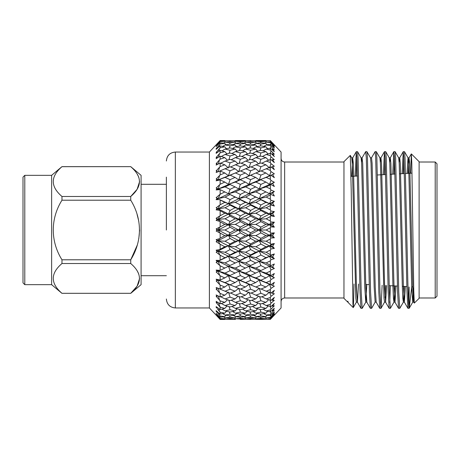 <?xml version="1.0" encoding="UTF-8"?>
<svg xmlns="http://www.w3.org/2000/svg" width="460" height="460" viewBox="0 0 460 460"><rect width="100%" height="100%" fill="white"/><g stroke="black" fill="none" stroke-linecap="round" stroke-linejoin="round"><path stroke-width="0.69" d="M130.738 293.353L141.082 284.671L141.082 175.329L130.738 166.646L61.968 166.687C50.376 176.588 50.376 186.518 61.968 196.477L61.968 200.209C50.41 218.586 50.336 241.293 61.968 259.791L61.968 263.522C50.376 273.424 50.376 283.354 61.968 293.313L130.738 293.313C142.347 283.417 142.347 273.487 130.738 263.522L61.968 263.522M61.968 196.477L130.738 196.477C142.347 186.576 142.347 176.646 130.738 166.687L130.743 166.692M139.61 181.579L137.103 189.319L130.738 196.477L130.738 200.209L61.968 200.209M61.968 259.791L130.738 259.791C142.307 241.224 142.381 218.897 130.738 200.209L130.755 200.232M137.097 245.485L130.738 259.791L130.738 263.522M24.788 284.671L24.788 175.329L23 177.117L23 282.883L24.788 284.671L51.623 284.671L51.623 175.329L61.968 166.646L130.738 166.646M51.623 284.671L61.968 293.353M24.788 175.329L51.623 175.329M353.228 307.608L348.41 302.789L347.789 301.145L347.789 302.162L343.965 298.344L343.965 161.655L350.284 155.382L351.204 189.491L352.935 304.02L353.263 307.591L353.619 301.139L353.987 284.033M366.81 284.47L365.815 302.116L362.233 308.315L360.968 308.315L360.03 292.129L356.902 157.573L356.27 151.685L355.114 176.145M362.181 308.361L361.192 292.129L358.064 157.573L357.541 151.685L356.322 151.639M376.228 302.162L375.153 302.162L371.628 308.315L370.357 308.315L369.426 292.129L366.292 157.573L365.66 151.685L362.077 157.883L361.589 162.288M371.577 308.361L370.587 292.129L367.454 157.573L366.93 151.685L365.717 151.639M382.128 285.269L381.018 308.315L379.747 308.315L378.816 292.129L375.682 157.573L375.107 151.639L371.473 157.883M380.966 308.361L379.977 292.129L376.849 157.573L376.32 151.685L375.107 151.639M390.344 285.7L389.764 302.663M394.933 285.942L393.99 302.116L390.408 308.315L389.143 308.315L388.205 292.129L385.077 157.573L384.445 151.685L383.329 174.668M390.356 308.361L389.367 292.129L386.239 157.573L385.716 151.685L384.497 151.639M404.311 286.43L403.385 302.116L399.803 308.315L398.532 308.315L397.601 292.129L394.467 157.573L393.835 151.685L392.731 174.173M399.751 308.361L398.762 292.129L395.629 157.573L395.105 151.685L393.892 151.639M356.891 157.337L356.276 176.082M385.066 157.337L384.491 174.605M394.456 157.337L393.892 174.116M408.543 302.663L409.089 287.011L409.21 308.246L407.922 308.315L406.991 292.129L403.857 157.573L403.23 151.685L402.138 173.679M409.089 308.361L409.089 308.321C408.503 305.848 407.934 289.714 407.37 259.923L405.024 157.573L404.495 151.685L403.282 151.639M403.851 157.337L403.299 173.621M411.361 153.91L419.112 161.655L419.112 298.344L414.305 303.1L413.753 290.392L411.809 163.105L411.326 153.922L410.659 173.236M409.21 308.246L411.717 286.821L412.792 286.879M435.212 297.988L435.212 162.012L437 163.8L437 296.2L435.212 297.988L419.112 297.988M166.376 230L166.376 177.14M209.392 152.041L175.34 152.041L175.34 307.959L209.392 307.959L209.392 152.041L220.144 140.547L224.986 140.771M216.689 239.453L219.564 238.683L220.144 238.153L220.144 233.076L216.689 231.305M270.325 232.26L270.325 227.74L266.185 230L270.325 232.26L270.957 233.151L274.35 232.863L272.619 235.462L274.35 237.826L270.957 237.992L270.325 238.964L266.185 241.212L270.325 243.449L270.957 244.243L274.35 243.507L272.619 246.301L274.35 248.394L270.957 249.015L270.325 250.05L266.185 252.247L270.957 255.116L274.35 253.937L272.619 256.887L274.35 258.669L270.957 259.733L270.325 260.82L266.185 262.93L270.957 265.592L274.35 263.988L272.619 267.041L274.35 268.49L248.998 256.312L218.155 240.672L219.483 238.7M216.689 250.062L219.564 249.694L220.144 249.257L220.144 244.254L216.114 241.724L217.172 240.816L216.114 241.724L216.689 242.046M218.362 260.366L216.114 260.354L219.564 260.394L220.144 260.049L220.144 255.214L216.545 252.494M218.12 270.382L216.114 270.083L220.144 270.377L220.144 265.771L216.114 262.332L217.172 261.763L216.114 260.354L218.155 261.343L219.564 264.989M218.414 279.847L216.114 279.185L220.144 280.059L220.144 275.764L216.114 271.952L217.172 271.567L216.114 270.083L218.155 271.02L219.564 274.942M218.5 302.927L220.144 307.13L216.114 302.461L217.172 302.847L216.114 301.317L220.144 303.836L220.144 300.846L216.114 296.28L217.172 296.481L216.114 294.923L220.144 296.924L220.144 293.44L216.114 289.058L217.172 289.064L216.114 287.511L220.144 288.96L220.144 285.039L216.114 280.905L217.172 280.715L216.114 279.185L218.155 280.048L219.564 284.194M216.114 315.042L220.144 319.033L220.144 318.395L216.114 313.835L217.172 314.755L216.114 313.438L220.144 317.245L220.144 315.98L216.114 311.305L217.172 312.058L216.114 310.649L220.144 314.077L220.144 312.202L217.315 308.867M216.114 311.305L217.315 312.679M216.114 313.835L216.919 314.738M219.564 318.786L220.144 319.418L219.391 318.291M209.392 307.959L220.144 319.453L224.986 319.228M216.114 307.493L217.172 308.068L216.114 306.584L220.144 309.586L220.144 307.13L224.802 308.39L226.987 306.09M274.35 268.49L270.957 269.98L270.325 271.101L266.185 273.096L270.957 275.505L274.35 273.505L272.619 276.615L274.35 277.708L248.998 266.254L218.155 251.177L216.114 252.206L217.172 251.459L216.114 250.142L218.155 251.177L219.564 254.478M274.35 258.669L228.447 235.347L230.08 238.487L225.061 241.212L217.172 240.816L216.114 239.614L218.155 240.672L219.564 243.581M274.35 248.394L238.74 230L240.367 232.881L235.359 235.618L228.447 235.347L218.155 230L216.114 231.064L217.172 230L216.114 228.936L220.144 226.924L220.144 221.846L219.564 221.317L216.114 220.386L217.172 219.184L216.114 218.276L220.144 215.746L220.144 210.743L219.564 210.306L216.114 209.858L217.172 208.541L216.114 207.793L220.144 204.786L220.144 199.95L219.564 199.605L216.114 199.646L217.172 198.237L216.114 197.668L220.144 194.229L220.144 189.623L216.114 189.917L217.172 188.433L216.114 188.048L220.144 184.236L220.144 179.94L216.114 180.814L217.172 179.285L216.114 179.095L220.144 174.961L220.144 171.039L216.114 172.488L217.172 170.936L216.114 170.942L220.144 166.56L220.144 163.076L216.114 165.077L217.172 163.518L216.114 163.72L220.144 159.154L220.144 156.164L216.114 158.683L217.172 157.153L216.114 157.538L220.144 152.869L220.144 150.414L216.114 153.416L217.172 151.932L216.114 152.507L220.144 147.798L220.144 145.923L216.114 149.35L217.172 147.942L216.114 148.695L220.144 144.02L220.144 142.755L216.114 146.562L217.172 145.245L216.114 146.165L220.144 141.605L220.144 140.967L216.114 144.957L220.144 140.582M274.35 277.708L270.957 279.599L270.325 280.738L266.185 282.578L270.957 284.7L274.35 282.336L272.619 285.459L274.35 286.172L270.957 288.437L270.325 289.57L266.185 291.237L270.957 293.031L274.35 290.34L272.619 293.422L274.35 293.75L270.957 296.355L270.325 297.465L266.185 298.925L270.957 300.368L274.35 297.396L272.619 300.386L274.35 300.322L270.957 303.221L270.325 304.296L266.185 305.532L270.957 306.601L274.35 303.387L272.619 306.239L274.35 305.785L270.325 309.954L266.185 310.943L270.325 311.88L274.35 308.223L272.619 310.891L274.35 310.051L270.325 314.353L266.185 315.077L270.325 315.75L274.35 311.822L272.619 314.266L274.35 313.059L270.325 317.417L266.185 317.872L270.325 318.268L274.35 314.128L272.619 316.313L274.35 314.755L270.325 319.108L266.185 319.28L270.325 319.389L281.077 307.959L281.077 152.041L270.325 140.61L266.185 140.72L270.325 140.61L270.957 141.254M270.325 243.449L270.325 238.964M270.325 254.426L270.325 250.05M270.325 265.023L270.325 260.82M270.325 275.063L270.325 271.101M270.325 284.389L270.325 280.738M274.269 286.137L269.571 284.274L270.957 288.437M270.325 292.865L270.325 289.57M270.325 300.346L270.325 297.465M270.325 306.716L270.325 304.296M270.325 311.88L270.325 309.954M270.325 315.75L270.325 314.353M270.325 318.268L270.325 317.417M272.619 267.041L269.571 266.254L272.487 264.856M272.619 256.887L269.571 256.312L274.35 253.937L270.957 255.116L269.571 256.312L270.957 259.733M272.619 246.301L269.571 245.956L274.35 243.507L270.957 244.243L269.571 245.956L270.957 249.015M274.35 237.826L269.571 235.347L274.35 232.863L272.51 233.001M270.796 317.877L270.957 318.349M260.78 319.044L260.906 319.412L266.11 319.228M255.622 319.28L260.906 319.412M266.185 319.28L265.426 318.786M250.625 319.407L245.634 319.28L255.633 319.28L256.053 318.763M270.63 315.56L270.957 316.56M272.619 314.266L272.228 314.03M260.532 317.239L260.906 318.366L255.892 318.751L260.906 319.05L265.926 318.751L266.616 317.917M265.926 318.751L260.906 318.366M266.185 317.872L264.546 316.831M250.372 318.32L250.625 319.067L245.634 319.28L244.875 318.786M255.633 319.28L250.625 319.067M255.892 318.751L254.679 317.969M240.241 319.044L240.367 319.412L245.554 319.223M235.359 319.453L225.061 319.28L235.094 319.28L235.52 318.763M270.451 311.828L270.957 313.409M272.619 310.891L272.021 310.546M260.302 314.03L260.906 315.922L255.892 316.647L260.906 317.285L265.926 316.647L267.128 315.232M265.926 316.647L260.906 315.922M266.185 315.077L263.77 313.599M250.136 315.807L250.625 317.32L245.634 317.872L250.625 318.343L255.633 317.872L256.582 316.739M255.633 317.872L250.625 317.32M255.892 316.647L253.857 315.37M239.993 317.239L240.367 318.366L235.359 318.751L240.367 319.05L245.364 318.751L246.054 317.912M245.364 318.751L240.367 318.366M245.634 317.872L243.995 316.831M229.827 318.32L230.08 319.067L225.061 319.28L224.302 318.786M235.094 319.28L230.08 319.067M235.359 318.751L234.14 317.969M270.25 306.693L270.957 308.936M272.619 306.239L271.802 305.796M260.072 309.465L260.906 312.127L255.892 313.174L260.906 314.145L265.926 313.174L267.622 311.27M265.926 313.174L260.906 312.127M266.185 310.943L263.057 309.131M249.906 311.909L250.625 314.191L245.634 315.077L250.625 315.882L255.633 315.077L257.077 313.409M255.633 315.077L250.625 314.191M255.892 313.174L253.121 311.518M239.763 314.03L240.367 315.922L235.359 316.647L240.367 317.285L245.364 316.647L246.56 315.232M245.364 316.647L240.367 315.922M245.634 315.077L243.225 313.599M229.586 315.807L230.08 317.314L225.061 317.872L230.08 318.343L235.094 317.872L236.043 316.739M235.094 317.872L230.08 317.314M235.359 316.647L233.318 315.37M219.104 316.319L219.564 317.693M220.144 319.033L224.802 318.751L225.492 317.917M224.802 318.751L220.144 318.395M225.061 317.872L223.422 316.831M270.014 300.242L270.957 303.221M272.619 300.386L271.544 299.851M259.842 303.617L260.906 307.033L255.892 308.39L260.906 309.672L265.926 308.39L268.117 306.09M265.926 308.39L260.906 307.033M266.185 305.532L262.39 303.491M249.677 306.693L250.625 309.741L245.634 310.943L250.625 312.07L255.633 310.943L257.571 308.827M255.633 310.943L250.625 309.741M255.892 308.39L252.431 306.452M239.533 309.465L240.367 312.127L235.359 313.174L240.367 314.14L245.364 313.174L247.054 311.27M245.364 313.174L240.367 312.127M245.634 310.943L242.512 309.131M229.356 311.914L230.08 314.191L225.061 315.077L230.08 315.882L235.094 315.077L236.543 313.409M235.094 315.077L230.08 314.191M235.359 313.174L232.582 311.518M218.868 313.076L219.564 315.221M220.144 317.245L224.802 316.647L226.004 315.232M224.802 316.647L220.144 315.98M225.061 315.077L222.646 313.599M269.761 292.646L270.957 296.355M272.619 293.422L271.239 292.801M259.595 296.579L260.906 300.725L255.892 302.369L260.906 303.945L265.926 302.369L268.623 299.765M265.926 302.369L260.906 300.725M266.185 298.925L261.734 296.752M249.441 300.236L250.625 304.025L245.634 305.532L250.625 306.964L255.633 305.532L258.071 303.065M255.633 305.532L250.625 304.025M255.892 302.369L251.775 300.253M239.303 303.617L240.367 307.033L235.359 308.39L240.367 309.672L245.364 308.39L247.549 306.084M245.364 308.39L240.367 307.033M245.634 305.532L241.845 303.491M229.132 306.699L230.08 309.735L225.061 310.943L230.08 312.07L235.094 310.943L237.038 308.827M235.094 310.943L230.08 309.735M235.359 308.39L231.892 306.452M218.672 308.591L219.564 311.403M220.144 314.077L224.802 313.174L226.498 311.27M224.802 313.174L220.144 312.202M225.061 310.943L221.939 309.131M272.619 285.459L259.273 280.048L260.906 284.884L255.892 287.023L260.906 289.104L265.926 287.023L269.571 284.274L270.957 284.7M256.651 287.339L248.998 284.274L250.625 289.214L245.634 291.237L250.625 293.204L255.633 291.237L259.273 288.288L260.906 293.302L255.892 295.211L260.906 297.056L265.926 295.211L269.571 292.071M265.926 295.211L260.906 293.302M266.185 291.237L261.084 289.035M249.188 292.64L250.625 297.148L245.634 298.925L250.625 300.639L255.633 298.925L258.589 296.211M255.633 298.925L250.625 297.148M255.892 295.211L251.125 293.008M239.062 296.579L240.367 300.725L235.359 302.369L240.367 303.945L245.364 302.369L248.055 299.765M245.364 302.369L240.367 300.725M245.634 298.925L241.195 296.752M228.89 300.242L230.08 304.025L225.061 305.532L230.08 306.964L235.094 305.532L237.532 303.065M235.094 305.532L230.08 304.025M235.359 302.369L231.236 300.253M225.061 305.532L221.266 303.491M272.619 276.615L269.571 275.626L270.957 279.599M265.926 287.023L260.906 284.884M266.185 282.578L248.998 275.626L250.625 280.341L245.634 282.578L250.625 284.769L255.633 282.578L259.273 280.048L260.906 280.22L265.926 277.932L269.571 275.626L270.957 275.505M255.633 291.237L250.625 289.214M255.892 287.023L238.74 280.048L240.367 284.884L235.359 287.023L240.367 289.104L245.364 287.023L248.998 284.274L250.625 284.769M236.095 287.333L228.447 284.274L230.08 289.214L225.061 291.237L230.08 293.204L235.094 291.237L238.74 288.288L240.367 293.308L235.359 295.211L240.367 297.056L245.364 295.211L248.998 292.071M245.364 295.211L240.367 293.308M245.634 291.237L240.54 289.035M228.637 292.646L230.08 297.148L225.061 298.925L230.08 300.639L235.094 298.925L238.056 296.211M235.094 298.925L230.08 297.148M235.359 295.211L230.581 293.008M218.339 296.159L219.564 300M220.144 303.836L224.802 302.369L227.499 299.765M224.802 302.369L220.144 300.846M225.061 298.925L220.616 296.752M266.185 262.93L259.273 261.343L260.906 265.592L255.892 268.088L260.906 270.549L269.571 266.254L270.957 269.98M266.185 273.096L259.273 271.02L260.906 275.597L255.892 277.932L260.906 280.22M265.926 277.932L260.906 275.597M255.633 282.578L250.625 280.341M255.892 277.932L248.998 275.626L238.74 271.02L240.367 275.597L235.359 277.932L240.367 280.22L245.364 277.932L248.998 275.626L250.625 275.477L260.906 270.549M245.364 287.023L240.367 284.884M245.634 282.578L228.447 275.626L230.08 280.341L225.061 282.578L230.08 284.774L235.094 282.578L238.74 280.048L240.367 280.22M235.094 291.237L230.08 289.214M235.359 287.023L218.155 280.048L219.564 280.203M218.155 288.288L219.564 292.589M220.144 296.924L224.802 295.211L228.447 292.071M224.802 295.211L220.144 293.44M225.061 291.237L219.828 288.978M265.926 268.088L260.906 265.592M270.399 265.868L270.957 265.592M255.892 268.088L248.998 266.254L250.625 270.675L245.634 273.096L250.625 275.477M255.633 273.096L250.625 270.675M245.364 277.932L240.367 275.597M245.634 273.096L238.74 271.02L228.447 266.254L230.08 270.675L225.061 273.096L230.08 275.477L259.273 261.343L265.926 257.646L269.571 256.312L249.809 265.88M235.094 282.578L230.08 280.341M235.359 277.932L228.447 275.626L218.155 271.02L219.564 270.618M220.144 288.96L224.802 287.023L228.447 284.274L230.08 284.774M224.802 287.023L220.144 285.039M225.061 282.578L218.155 280.048L217.172 280.715M266.185 252.247L259.273 251.177L260.906 255.024L255.892 257.646L260.906 260.233M265.926 257.646L260.906 255.024M255.892 257.646L248.998 256.312L250.625 260.371L245.634 262.93L250.625 265.46M255.633 262.93L250.625 260.371M245.634 262.93L238.74 261.343L240.367 265.592L235.359 268.088L240.367 270.549M245.364 268.088L240.367 265.592M235.094 273.096L230.08 270.675M235.359 268.088L228.447 266.254L218.155 261.343L219.564 260.394M220.144 280.059L224.802 277.932L228.447 275.626L230.08 275.477M224.802 277.932L220.144 275.764M225.061 273.096L218.155 271.02L217.172 271.567M272.619 235.462L269.571 235.347L270.957 237.992M266.185 241.212L259.273 240.672L260.906 244.064L255.892 246.761L260.906 249.446L265.926 246.761L269.571 245.956L259.273 251.177L260.906 249.446M265.926 246.761L260.906 244.064M255.892 246.761L248.998 245.956L250.625 249.584L245.634 252.247L250.625 254.886L255.633 252.247L259.273 251.177L248.998 256.312L250.625 254.886M255.633 252.247L250.625 249.584M245.634 252.247L238.74 251.177L240.367 255.024L235.359 257.646L240.367 260.233L245.364 257.646L248.998 256.312L238.74 261.343L240.367 260.233M245.364 257.646L240.367 255.024M235.359 257.646L228.447 256.312L230.08 260.366L225.061 262.93L230.08 265.46L238.74 261.343L230.08 265.46M235.094 262.93L230.08 260.366M220.144 270.377L229.281 265.868M224.802 268.088L220.144 265.771M225.061 262.93L218.155 261.343L216.114 262.332M270.325 221.036L270.325 216.551L266.185 218.787L270.325 221.036L270.957 222.007L274.35 222.174L272.619 224.537L274.35 227.136L270.957 226.849L270.325 227.74M272.107 226.964L274.35 227.136L269.571 224.652L270.957 226.849M272.619 224.537L269.571 224.652L259.273 219.328L260.906 221.651L255.892 224.382L260.906 227.119L265.926 224.382L269.571 224.652L270.957 222.007M266.185 230L259.273 230L260.906 232.881L255.892 235.618L260.906 238.349L265.926 235.618L269.571 235.347L248.998 224.652L250.625 227.263L245.634 230L250.625 232.737L255.633 230L259.273 230L260.906 227.119M265.926 235.618L260.906 232.881M255.892 235.618L248.998 235.347L250.625 238.493L245.634 241.212L250.625 243.921L255.633 241.212L259.273 240.672L269.571 235.347L270.957 233.151M255.633 241.212L250.625 238.493M245.634 241.212L238.74 240.672L240.367 244.064L235.359 246.761L240.367 249.446L245.364 246.761L248.998 245.956L259.273 240.672L260.906 238.349M245.364 246.761L240.367 244.064M235.359 246.761L228.447 245.956L230.08 249.584L225.061 252.247L230.08 254.892L235.094 252.247L238.74 251.177L248.998 245.956L250.625 243.921M235.094 252.247L230.08 249.584M220.144 260.049L238.74 251.177L240.367 249.446M224.802 257.646L220.144 255.214M225.061 252.247L218.155 251.177L219.564 249.694M217.172 261.763L228.447 256.312L230.08 254.892M270.325 209.95L270.325 205.574L266.185 207.753L270.325 209.95L270.957 210.985L274.35 211.606L272.619 213.699L274.35 216.493L270.957 215.757L270.325 216.551M272.337 216.068L274.35 216.493L269.571 214.044L270.957 215.757M272.619 213.699L269.571 214.044L259.273 208.823L260.906 210.553L255.892 213.239L260.906 215.935L265.926 213.239L269.571 214.044L270.957 210.985M265.926 224.382L260.906 221.651M266.185 218.787L259.273 219.328L248.998 214.044L250.625 216.079L245.634 218.787L250.625 221.507L255.633 218.787L259.273 219.328L260.906 215.935M255.633 230L250.625 227.263M255.892 224.382L248.998 224.652L238.74 219.328L240.367 221.651L235.359 224.382L240.367 227.119L245.364 224.382L248.998 224.652L250.625 221.507M235.359 235.618L240.367 238.349L245.364 235.618L248.998 235.347L250.625 232.737M245.364 235.618L240.367 232.881M245.634 230L238.74 230L228.447 224.652L230.08 227.263L225.061 230L230.08 232.737L235.094 230L238.74 230L240.367 227.119M225.061 241.212L230.08 243.927L235.094 241.212L238.74 240.672L240.367 238.349M235.094 241.212L230.08 238.487M220.144 249.257L224.802 246.761L228.447 245.956L230.08 243.927M224.802 246.761L220.144 244.254M270.325 199.18L270.325 194.977L266.185 197.07L270.325 199.18L270.957 200.267L274.35 201.33L272.619 203.113L274.35 206.063L270.957 204.884L270.325 205.574M272.199 205.333L274.35 206.063L269.571 203.688L270.957 204.884M272.619 203.113L269.571 203.688L259.273 198.657L260.906 199.767L255.892 202.354L260.906 204.976L265.926 202.354L269.571 203.688L270.957 200.267M265.926 213.239L260.906 210.553M266.185 207.753L259.273 208.823L248.998 203.688L250.625 205.114L245.634 207.753L250.625 210.415L255.633 207.753L259.273 208.823L260.906 204.976M255.633 218.787L250.625 216.079M255.892 213.239L248.998 214.044L238.74 208.823L240.367 210.553L235.359 213.239L240.367 215.935L245.364 213.239L248.998 214.044L250.625 210.415M245.364 224.382L240.367 221.651M245.634 218.787L238.74 219.328L228.447 214.044L230.08 216.073L225.061 218.787L230.08 221.513L235.094 218.787L238.74 219.328L240.367 215.935M235.094 230L230.08 227.263M235.359 224.382L228.447 224.652L218.155 219.328L219.564 221.317M225.061 230L218.155 230L219.564 232.467M220.144 238.153L224.802 235.618L228.447 235.347L230.08 232.737M224.802 235.618L220.144 233.076M270.325 188.899L270.325 184.937L266.185 186.904L270.325 188.899L270.957 190.02L274.35 191.509L272.619 192.958L274.35 196.012L270.957 194.407L270.325 194.977M272.619 192.958L269.571 193.746L270.957 194.407M272.061 194.942L270.399 194.131M265.926 202.354L260.906 199.767M266.185 197.07L259.273 198.657L249.809 194.12L250.625 194.54L245.634 197.07L250.625 199.629L255.633 197.07L259.273 198.657L260.906 194.407L265.926 191.912L269.571 193.746L270.957 190.02M255.633 207.753L250.625 205.114M255.892 202.354L248.998 203.688L238.74 198.657L240.367 199.767L235.359 202.354L240.367 204.976L245.364 202.354L248.998 203.688L250.625 199.629M245.364 213.239L240.367 210.553M245.634 207.753L238.74 208.823L228.447 203.688L230.08 205.108L225.061 207.753L230.08 210.415L235.094 207.753L238.74 208.823L240.367 204.976M235.094 218.787L230.08 216.073M235.359 213.239L228.447 214.044L218.155 208.823L219.564 210.306M220.144 226.924L224.802 224.382L228.447 224.652L230.08 221.513M224.802 224.382L220.144 221.846M225.061 218.787L218.155 219.328L216.114 218.276L216.689 217.954M270.325 179.262L270.325 175.611L266.185 177.422L270.325 179.262L270.957 180.4L274.35 182.292L272.619 183.385L274.35 186.495L270.957 184.494L270.325 184.937M272.619 183.385L269.571 184.374L270.957 184.494M266.185 186.904L259.273 188.98L260.906 189.451L255.892 191.912L260.906 194.407M265.926 191.912L260.906 189.451M255.892 191.912L248.998 193.746L249.809 194.12M255.633 197.07L250.625 194.54M245.364 202.354L240.367 199.767M245.634 197.07L238.74 198.657L229.281 194.131L230.08 194.54L225.061 197.07L230.08 199.634L235.094 197.07L238.74 198.657L240.367 194.407L245.364 191.912L248.998 193.746L250.625 189.324L255.633 186.904L259.273 188.98L260.906 184.402L265.926 182.068L269.571 184.374L270.957 180.4M235.094 207.753L230.08 205.108M235.359 202.354L228.447 203.688L219.564 199.605M220.144 215.746L224.802 213.239L228.447 214.044L230.08 210.415M224.802 213.239L220.144 210.743M225.061 207.753L218.155 208.823L216.114 207.793L216.545 207.506M270.325 170.43L270.325 167.135L266.185 168.762L270.325 170.43L270.957 171.563L274.35 173.828L272.619 174.541L274.35 177.663L270.957 175.3L270.325 175.611M272.619 174.541L270.957 175.3M266.185 177.422L259.273 179.952L260.906 179.78L255.892 182.068L260.906 184.402M265.926 182.068L260.906 179.78M255.892 182.068L248.998 184.374L250.625 184.523L245.634 186.904L250.625 189.324M255.633 186.904L250.625 184.523M245.634 186.904L238.74 188.98L240.367 189.451L235.359 191.912L240.367 194.407M245.364 191.912L240.367 189.451M235.359 191.912L228.447 193.746L229.281 194.131M235.094 197.07L230.08 194.54M220.144 204.786L224.802 202.354L228.447 203.688L230.08 199.634M224.802 202.354L220.144 199.95M225.061 197.07L218.155 198.657L216.114 197.668M270.325 162.535L270.325 159.655L266.185 161.075L270.325 162.535L270.957 163.645L274.35 166.25L272.619 166.577L274.35 169.659L270.957 166.968L270.325 167.135M272.619 166.577L271.239 167.198M265.926 172.977L260.906 170.896L255.892 172.977L260.906 175.116L265.926 172.977L269.571 175.726L270.957 171.563M266.185 168.762L261.084 170.965M255.892 172.977L245.634 177.422L250.625 179.659L255.633 177.422L259.273 179.952L260.906 175.116M255.633 177.422L250.625 175.231M245.634 177.422L238.74 179.952L240.367 179.78L235.359 182.068L240.367 184.402L245.364 182.068L248.998 184.374L250.625 179.659M245.364 182.068L240.367 179.78M235.359 182.068L228.447 184.374L230.08 184.523L225.061 186.904L230.08 189.324L235.094 186.904L238.74 188.98L240.367 184.402M235.094 186.904L230.08 184.523M225.061 186.904L218.155 188.98L219.564 189.382M274.286 173.857L248.998 184.374L216.114 199.646L217.172 198.237L218.155 198.657L220.144 194.229L224.802 191.912L228.447 193.746L230.08 189.324M224.802 191.912L220.144 189.623M270.325 155.704L270.325 153.283L266.185 154.468L270.325 155.704L270.957 156.78L274.35 159.677L272.619 159.614L274.35 162.604L270.957 159.631L270.325 159.655M272.619 159.614L271.544 160.149M265.926 164.789L260.906 162.943L255.892 164.789L260.906 166.698L265.926 164.789L269.571 167.929M266.185 161.075L261.734 163.248M269.761 167.354L270.957 163.645M255.633 168.762L250.625 166.796L245.634 168.762L250.625 170.786L255.633 168.762L259.273 171.712L260.906 166.698M255.892 164.789L251.125 166.992M245.364 172.977L240.367 170.896L235.359 172.977L240.367 175.116L245.364 172.977L248.998 175.726L250.625 170.786M245.634 168.762L240.54 170.965M235.359 172.977L225.061 177.422L230.08 179.659L235.094 177.422L238.74 179.952L240.367 175.116M235.094 177.422L230.08 175.225M225.061 177.422L218.155 179.952L219.564 179.797M220.144 184.236L224.802 182.068L228.447 184.374L230.08 179.659M224.802 182.068L220.144 179.94M270.325 150.046L270.325 148.12L266.185 149.057L270.325 150.046L274.35 154.215L272.619 153.761L274.35 156.613L270.957 153.398L270.325 153.283M272.619 153.761L271.802 154.203M265.926 157.63L260.906 156.055L255.892 157.63L260.906 159.275L265.926 157.63L268.623 160.235M266.185 154.468L262.39 156.509M270.014 159.758L270.957 156.78M255.633 161.075L250.625 159.361L245.634 161.075L250.625 162.852L255.633 161.075L258.589 163.789M255.892 157.63L251.775 159.746M259.595 163.421L260.906 159.275M245.364 164.789L240.367 162.943L235.359 164.789L240.367 166.692L245.364 164.789L248.998 167.929M245.634 161.075L241.195 163.248M249.188 167.359L250.625 162.852M235.094 168.762L230.08 166.796L225.061 168.762L230.08 170.786L235.094 168.762L238.74 171.712L240.367 166.692M235.359 164.789L230.581 166.992M220.144 174.961L224.802 172.977L228.447 175.726L230.08 170.786M224.802 172.977L220.144 171.039M225.061 168.762L219.828 171.022M270.325 145.648L270.325 144.25L266.185 144.923L270.325 145.648L274.35 149.948L272.619 149.109L274.35 151.777L270.325 148.12M272.619 149.109L272.021 149.454M265.926 151.61L260.906 150.328L255.892 151.61L260.906 152.967L265.926 151.61L268.117 153.91M266.185 149.057L263.057 150.868M270.25 153.306L270.957 151.064M255.633 154.468L250.625 153.036L245.634 154.468L250.625 155.974L255.633 154.468L258.071 156.935M255.892 151.61L252.431 153.548M259.842 156.383L260.906 152.967M245.364 157.63L240.367 156.055L235.359 157.63L240.367 159.275L245.364 157.63L248.055 160.235M245.634 154.468L241.845 156.509M249.441 159.764L250.625 155.974M235.094 161.075L230.08 159.361L225.061 161.075L230.08 162.852L235.094 161.075L238.056 163.789M235.359 157.63L231.236 159.746M239.062 163.421L240.367 159.275M220.144 166.56L224.802 164.789L228.447 167.929M224.802 164.789L220.144 163.076M225.061 161.075L220.616 163.248M228.637 167.354L230.08 162.852M270.325 142.583L270.325 141.732L266.185 142.129L270.325 142.583L274.35 146.941L272.619 145.734L274.35 148.177L270.325 144.25M272.619 145.734L272.228 145.97M265.926 146.826L260.906 145.854L255.892 146.826L260.906 147.873L265.926 146.826L267.622 148.73M266.185 144.923L263.77 146.401M270.451 148.172L270.957 146.59M255.633 149.057L250.625 147.93L245.634 149.057L250.625 150.259L255.633 149.057L257.571 151.173M255.892 146.826L253.121 148.482M260.072 150.535L260.906 147.873M245.364 151.61L240.367 150.328L235.359 151.61L240.367 152.967L245.364 151.61L247.549 153.916M245.634 149.057L242.512 150.868M249.677 153.306L250.625 150.259M235.094 154.468L230.08 153.036L225.061 154.468L230.08 155.974L235.094 154.468L237.532 156.935M235.359 151.61L231.892 153.548M239.303 156.383L240.367 152.967M220.144 159.154L224.802 157.63L227.499 160.235M224.802 157.63L220.144 156.164M225.061 154.468L221.266 156.509M228.89 159.758L230.08 155.974M270.325 140.892L274.35 145.245L272.619 143.687L274.35 145.872L270.325 141.732M265.926 143.353L260.906 142.715L255.892 143.353L260.906 144.078L265.926 143.353L267.128 144.768M266.185 142.129L264.546 143.169M270.63 144.44L270.957 143.439M255.633 144.923L250.625 144.118L245.634 144.923L250.625 145.809L255.633 144.923L257.077 146.59M255.892 143.353L253.857 144.63M260.302 145.97L260.906 144.078M245.364 146.826L240.367 145.86L235.359 146.826L240.367 147.873L245.364 146.826L247.054 148.73M245.634 144.923L243.225 146.401M249.906 148.091L250.625 145.809M235.094 149.057L230.08 147.93L225.061 149.057L230.08 150.265L235.094 149.057L237.038 151.173M235.359 146.826L232.582 148.482M239.533 150.535L240.367 147.873M220.144 152.869L224.802 151.61L226.987 153.91M224.802 151.61L220.144 150.414M225.061 149.057L221.939 150.868M229.132 153.301L230.08 150.265M265.926 141.249L260.906 140.95L255.892 141.249L260.906 141.634L265.926 141.249L266.616 142.082M266.185 140.72L265.426 141.214M270.796 142.123L270.957 141.651M255.633 142.129L250.625 141.657L245.634 142.129L250.625 142.68L255.633 142.129L256.582 143.261M255.892 141.249L254.679 142.031M260.532 142.761L260.906 141.634M245.364 143.353L240.367 142.715L235.359 143.353L240.367 144.078L245.364 143.353L246.56 144.768M245.634 142.129L243.995 143.169M250.136 144.193L250.625 142.68M235.094 144.923L230.08 144.118L225.061 144.923L230.08 145.809L235.094 144.923L236.543 146.59M235.359 143.353L233.318 144.63M239.763 145.97L240.367 144.078M220.144 147.798L224.802 146.826L226.498 148.73M224.802 146.826L220.144 145.923M225.061 144.923L222.646 146.401M229.356 148.085L230.08 145.809M265.926 140.547L255.892 140.547L266.11 140.771M255.633 140.72L245.634 140.72L255.633 140.72L256.053 141.237M260.78 140.955L260.906 140.587M245.364 141.249L240.367 140.95L235.359 141.249L240.367 141.634L245.364 141.249L246.054 142.088M250.625 140.593L245.634 140.72L244.875 141.214M250.372 141.68L250.625 140.932M235.094 142.129L230.08 141.657L225.061 142.129L230.08 142.686L235.094 142.129L236.043 143.261M235.359 141.249L234.14 142.031M239.993 142.761L240.367 141.634M220.144 144.02L224.802 143.353L226.004 144.768M224.802 143.353L220.144 142.755M225.061 142.129L223.422 143.169M229.586 144.193L230.08 142.686M245.364 140.547L235.359 140.547L245.554 140.777M235.359 140.547L235.083 140.72L235.52 141.237M235.094 140.72L225.061 140.72L235.094 140.72L225.061 140.72L224.302 141.214M240.241 140.955L240.367 140.587M220.144 141.605L224.802 141.249L225.492 142.082M224.802 141.249L220.144 140.967M229.827 141.68L230.08 140.932M274.35 149.948L272.59 148.206M274.35 154.215L271.964 151.99M217.172 208.541L218.155 208.823L248.998 193.746L274.35 182.292L272.487 181.24M217.172 219.184L218.155 219.328L248.998 203.688L274.35 191.509L272.487 190.676M217.172 230L218.155 230L274.35 201.33L272.625 200.778M216.114 241.724L274.35 211.606L272.625 211.278M220.144 309.586L224.802 308.39M217.172 251.459L274.35 222.174L272.51 222.065M274.35 162.604L273.234 160.666M274.35 156.613L273.32 154.905M274.35 151.777L273.424 150.339M274.35 144.888L272.619 142.997M219.391 141.709L216.114 144.957M216.919 145.262L216.114 146.165M217.315 147.321L216.114 148.695M217.315 151.133L216.114 152.507M218.5 157.073L219.42 153.858M218.339 163.84L219.42 160.155M218.155 171.712L219.564 167.411L218.701 168.285M217.172 179.285L218.155 179.952L219.564 175.806L218.701 176.617M236.095 172.667L216.114 180.814L218.414 180.153M217.172 188.433L218.155 188.98L216.114 189.917L218.12 189.618M216.114 199.646L216.689 199.646M219.564 205.522L218.155 208.823L216.114 209.858L216.689 209.938M219.564 216.418L218.155 219.328L216.114 220.386L216.689 220.547M216.689 228.695L216.114 228.936L218.155 230L219.564 227.533L218.12 228.102M414.08 300.874L413.735 302.116L412.804 287.212L409.67 163.306L409.038 157.883L408.089 173.368M405.381 286.488L404.397 302.162L403.414 287.212L400.28 163.306L399.705 157.837L399.153 162.288M396.008 285.999L395.008 302.162L394.019 287.212L390.891 163.306L390.316 157.837L389.764 162.288M386.63 285.505L385.618 302.162L384.543 302.162L384.025 298.201L380.426 163.306L379.902 157.883L376.32 151.685M389.143 308.315L385.56 302.116L384.629 287.212L381.501 163.306L380.92 157.837L380.374 162.288M379.747 308.315L376.165 302.116L375.239 287.212L372.105 163.306L371.53 157.837L370.455 157.837M365.815 302.116L366.833 302.162L365.844 287.212L362.716 163.306L362.077 157.883M358.507 284.033L357.443 302.162L356.368 302.162L355.85 298.201L352.251 163.306L351.728 157.883L350.284 155.382M360.968 308.315L357.385 302.116L356.454 287.212L353.326 163.306L352.688 157.883L351.653 176.329M348.272 302.599L347.789 301.145M413.684 286.977L412.718 302.162L411.729 287.212L408.601 163.306L408.02 157.837L407.014 173.426M403.385 302.116L402.81 298.201L402.339 287.212L399.205 163.306L398.688 157.883L395.105 151.685M393.99 302.116L393.415 298.201L392.949 287.212L389.815 163.306L389.24 157.837L390.316 157.837M385.56 285.453L385.066 297.712M381.018 308.315L384.543 302.162M375.153 302.162L374.164 287.212L371.03 163.306L370.513 157.883L366.93 151.685M365.757 302.162L364.774 287.212L361.641 163.306L361.123 157.883L357.541 151.685M219.104 143.681L219.564 142.307M218.868 146.924L219.564 144.779M218.672 151.409L219.564 148.597M256.651 172.661L218.155 188.98L219.564 185.058M55.516 189.175L56.54 190.681M137.097 173.84L138.805 177.227M137.097 214.515L138.805 221.294M139.61 230L138.805 238.7M137.097 270.675L138.805 274.068M139.61 278.421L137.103 286.154L130.738 293.313L61.968 293.313M281.077 158.435C281.307 160.626 282.503 161.822 284.654 162.012L284.654 297.988L343.965 297.988M166.376 275.701L141.082 275.701M350.98 176.364L357.523 176.019M377.436 174.978L385.652 174.547M390.247 174.305L395.031 174.052M399.625 173.811L404.409 173.564M405.57 173.5L412.028 173.161M175.34 307.959C169.895 307.429 166.905 304.445 166.376 299M224.802 140.547L220.144 140.547M224.802 319.453L220.144 319.453M175.34 152.041C169.895 152.57 166.905 155.555 166.376 161M365.763 284.412L369.219 284.596M389.195 285.643L397.434 286.074M402.31 286.327L406.835 286.563M419.112 162.012L435.212 162.012M356.27 151.685L352.688 157.883M370.357 308.315L366.775 302.116M384.445 151.685L380.863 157.883M393.835 151.685L390.252 157.883M398.532 308.315L394.95 302.116M403.23 151.685L399.648 157.883M407.922 308.315L404.34 302.116M411.326 153.922L409.038 157.883M414.305 303.1L413.735 302.116M413.793 302.162L412.718 302.162M409.095 157.837L408.02 157.837M404.397 302.162L403.328 302.162M399.705 157.837L398.63 157.837M395.008 302.162L393.933 302.162M380.92 157.837L379.845 157.837M362.141 157.837L361.065 157.837M352.745 157.837L351.67 157.837M412.775 302.116L409.337 308.073M408.077 157.883L404.495 151.685M389.298 157.883L385.716 151.685M356.425 302.116L353.263 307.591M284.654 162.012L343.965 162.012M166.376 184.299L141.082 184.299M284.654 297.988C282.503 298.178 281.307 299.374 281.077 301.565"/></g></svg>
